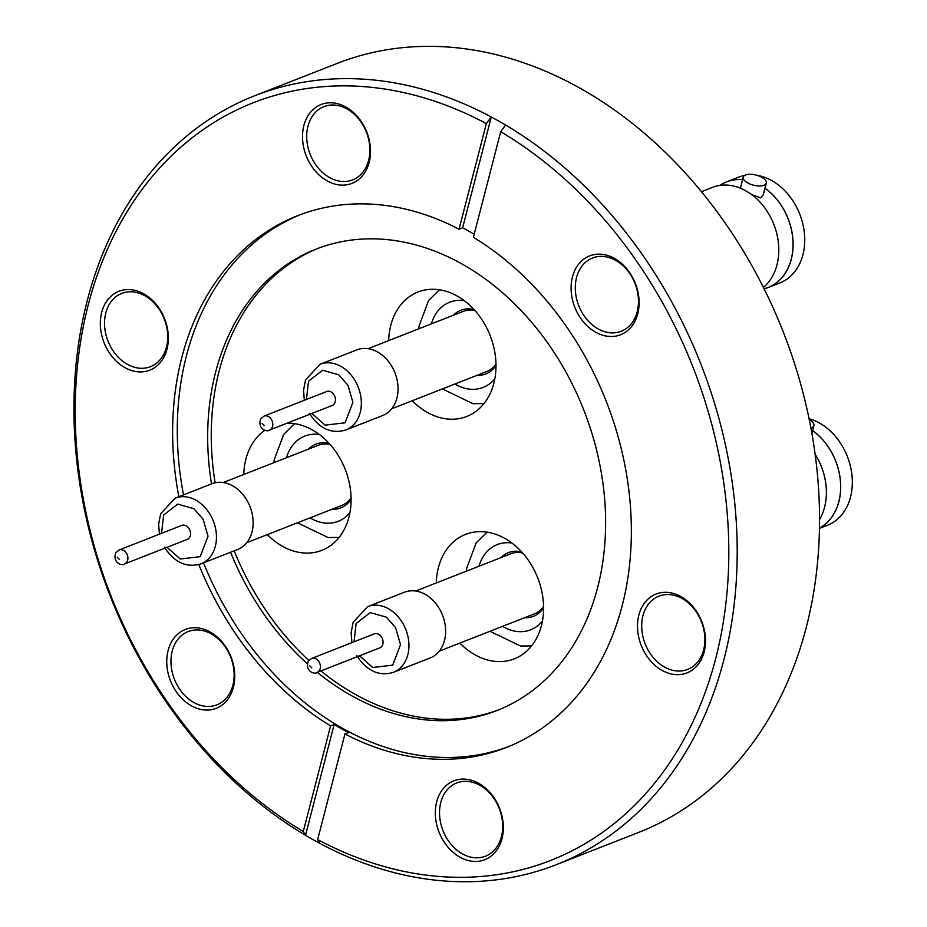 <?xml version="1.0" encoding="UTF-8"?>
<svg xmlns="http://www.w3.org/2000/svg" width="927" height="927" viewBox="0 0 927 927"><rect width="100%" height="100%" fill="white"/><g stroke="black" fill="none" stroke-linecap="round" stroke-linejoin="round"><path stroke-width="1.39" d="M812.539 430.638A56.698 43.557 68.6 0 1 838.819 501.623A56.698 43.557 68.6 0 1 819.48 528.066M819.549 519.56A56.767 43.615 -111.4 0 0 824.555 507.266A56.767 43.615 -111.4 0 0 826.212 497.185A56.767 43.615 -111.4 0 0 815.134 454.3M415.713 591.032L510.707 553.79A32.283 24.809 68.6 0 1 520.267 552.596A32.283 24.809 68.6 0 1 522.631 552.99M543.57 606.409A32.283 24.809 68.6 0 1 534.276 613.917L439.282 651.148M751.762 194.647L760.685 197.891L763.257 194.774L766.281 183.106A11.877 5.214 -165.5 0 1 763.941 185.296A11.877 5.214 -165.5 0 1 750.418 184.195A11.877 5.214 -165.5 0 1 743.269 177.161A11.877 5.214 -165.5 0 1 745.621 174.971A11.877 5.214 -165.5 0 1 759.132 176.072A11.877 5.214 -165.5 0 1 766.281 183.106M763.419 287.428A56.767 43.615 -111.4 0 0 776.965 264.902A56.767 43.615 -111.4 0 0 778.61 254.832A56.767 43.615 -111.4 0 0 756.606 198.679A56.767 43.615 -111.4 0 0 748.877 192.631L743.014 189.317A56.767 43.615 -111.4 0 0 712.481 187.393L701.461 191.715M720.14 185.388A56.698 43.557 68.6 0 1 742.631 179.653M764.949 188.274A56.698 43.557 68.6 0 1 791.229 259.259A56.698 43.557 68.6 0 1 764.068 288.737M368.112 348.668L463.118 311.426A32.283 24.809 68.6 0 1 472.666 310.232A32.283 24.809 68.6 0 1 475.03 310.626M495.968 364.044A32.283 24.809 68.6 0 1 486.687 371.553L391.681 408.795M223.222 482.538L318.216 445.296A32.283 24.809 68.6 0 1 327.776 444.103A32.283 24.809 68.6 0 1 330.139 444.497M351.078 497.915A32.283 24.809 68.6 0 1 341.785 505.424L246.779 542.666M812.562 430.568A56.767 43.615 68.6 0 1 838.877 501.658A56.767 43.615 68.6 0 1 819.48 528.158M809.074 418.691A56.767 43.615 68.6 0 1 850.511 497.092A56.767 43.615 68.6 0 1 827.475 525.285L819.468 528.413M809.259 419.607A11.877 5.214 -165.5 0 1 813.871 425.47A11.877 5.214 -165.5 0 1 811.531 427.66A11.877 5.214 -165.5 0 1 810.882 427.88M459.85 643.083A66.825 51.344 -111.4 0 0 474.891 654.752A66.825 51.344 -111.4 0 0 514.311 658.842A66.825 51.344 -111.4 0 0 543.349 602.156A66.825 51.344 -111.4 0 0 504.96 538.483A66.825 51.344 -111.4 0 0 465.539 534.404A66.825 51.344 -111.4 0 0 436.281 582.967M393.488 672.33L430.186 657.95A35.296 27.115 -111.4 0 0 444.508 640.418A35.296 27.115 -111.4 0 0 435.377 602.979A35.296 27.115 -111.4 0 0 404.427 592.226L367.729 606.617A35.296 27.115 68.6 0 1 402.944 623.523A35.296 27.115 68.6 0 1 407.81 654.798A35.296 27.115 68.6 0 1 393.488 672.33C379.166 676.617 366.953 671.078 356.86 655.69M382.816 644.138A7.509 5.771 -111.4 0 0 380.87 636.165A7.509 5.771 -111.4 0 0 374.288 633.883L311.634 658.437A7.509 5.771 68.6 0 1 318.228 660.731A7.509 5.771 68.6 0 1 320.163 668.691A7.509 5.771 68.6 0 1 319.375 670.522A7.509 5.771 68.6 0 1 317.115 672.423L379.769 647.869A7.509 5.771 -111.4 0 0 382.816 644.138M719.966 185.412A56.767 43.615 68.6 0 1 726.803 181.773A56.767 43.615 68.6 0 1 742.643 179.571M764.96 188.216A56.767 43.615 68.6 0 1 791.287 259.293A56.767 43.615 68.6 0 1 768.24 287.486A56.767 43.615 68.6 0 1 764.103 288.807M726.803 181.773L738.437 177.219A56.767 43.615 68.6 0 1 744.659 175.446M757.104 175.365A56.767 43.615 68.6 0 1 802.921 254.728A56.767 43.615 68.6 0 1 779.874 282.92L768.24 287.486M412.26 400.731A66.825 51.344 -111.4 0 0 427.289 412.388A66.825 51.344 -111.4 0 0 466.721 416.478A66.825 51.344 -111.4 0 0 495.76 359.803A66.825 51.344 -111.4 0 0 457.359 296.13A66.825 51.344 -111.4 0 0 417.938 292.04A66.825 51.344 -111.4 0 0 388.691 340.603M345.887 429.966L382.584 415.586A35.296 27.115 -111.4 0 0 396.907 398.065A35.296 27.115 -111.4 0 0 387.776 360.615A35.296 27.115 -111.4 0 0 356.825 349.873L320.128 364.253A35.296 27.115 68.6 0 1 355.354 381.159A35.296 27.115 68.6 0 1 360.221 412.445A35.296 27.115 68.6 0 1 345.887 429.966C331.565 434.265 319.363 428.714 309.259 413.338M335.215 401.773A7.509 5.771 -111.4 0 0 333.28 393.813A7.509 5.771 -111.4 0 0 326.686 391.518L264.044 416.084A7.509 5.771 68.6 0 1 270.626 418.367A7.509 5.771 68.6 0 1 272.573 426.339A7.509 5.771 68.6 0 1 271.785 428.158A7.509 5.771 68.6 0 1 269.525 430.058L332.167 405.505A7.509 5.771 -111.4 0 0 335.215 401.773M267.358 534.601A66.825 51.344 -111.4 0 0 282.399 546.258A66.825 51.344 -111.4 0 0 321.82 550.348A66.825 51.344 -111.4 0 0 350.858 493.674A66.825 51.344 -111.4 0 0 312.469 430.001A66.825 51.344 -111.4 0 0 287.138 423.152M264.937 430.232A66.825 51.344 -111.4 0 0 243.789 474.473M200.997 563.836L237.694 549.456A35.296 27.115 -111.4 0 0 252.017 531.924A35.296 27.115 -111.4 0 0 242.886 494.485A35.296 27.115 -111.4 0 0 211.935 483.743L175.238 498.123A35.296 27.115 68.6 0 1 210.452 515.03A35.296 27.115 68.6 0 1 215.319 546.316A35.296 27.115 68.6 0 1 200.997 563.836C186.675 568.124 174.461 562.585 164.369 547.208M190.325 535.644A7.509 5.771 -111.4 0 0 188.378 527.683A7.509 5.771 -111.4 0 0 181.796 525.389L119.143 549.954A7.509 5.771 68.6 0 1 125.724 552.237A7.509 5.771 68.6 0 1 127.671 560.209A7.509 5.771 68.6 0 1 126.883 562.029A7.509 5.771 68.6 0 1 124.624 563.929L187.277 539.375A7.509 5.771 -111.4 0 0 190.325 535.644M505.644 125.075A412.99 317.289 68.6 0 1 723.929 659.618A412.99 317.289 68.6 0 1 556.293 864.694A412.99 317.289 68.6 0 1 319.873 843.385L317.648 839.561A406.988 312.677 -111.4 0 0 715.725 658.413A406.988 312.677 -111.4 0 0 500.707 131.704L505.644 125.075A412.99 317.289 -111.4 0 0 491.287 116.987L486.351 123.615A406.988 312.677 -111.4 0 0 88.274 304.774A406.988 312.677 -111.4 0 0 303.291 831.473L305.516 835.297A412.99 317.289 68.6 0 1 87.219 300.765A412.99 317.289 68.6 0 1 254.855 95.678A412.99 317.289 68.6 0 1 491.287 116.987L462.619 227.81L459.039 229.212A285.643 219.456 -111.4 0 0 297.752 215.655A285.643 219.456 -111.4 0 0 181.808 357.498A285.643 219.456 -111.4 0 0 178.865 496.698M556.293 864.694L638.633 832.423A412.99 317.289 -111.4 0 0 806.27 627.336A412.99 317.289 -111.4 0 0 699.398 189.201A412.99 317.289 -111.4 0 0 337.196 63.407L254.855 95.678M637.741 313.732A42.352 32.538 68.6 0 1 595.563 332.167A42.352 32.538 68.6 0 1 572.446 276.93A42.352 32.538 68.6 0 1 614.624 258.494A42.352 32.538 68.6 0 1 637.741 313.732M576.548 277.532A39.351 30.232 -111.4 0 0 586.733 319.282A39.351 30.232 -111.4 0 0 621.241 331.263A39.351 30.232 -111.4 0 0 637.208 311.727A39.351 30.232 -111.4 0 0 627.034 269.977A39.351 30.232 -111.4 0 0 592.527 257.996A39.351 30.232 -111.4 0 0 576.548 277.532M704.149 651.89A42.352 32.538 68.6 0 1 661.971 670.325A42.352 32.538 68.6 0 1 638.854 615.088A42.352 32.538 68.6 0 1 681.032 596.652A42.352 32.538 68.6 0 1 704.149 651.89M642.956 615.69A39.351 30.232 -111.4 0 0 653.141 657.428A39.351 30.232 -111.4 0 0 687.649 669.421A39.351 30.232 -111.4 0 0 703.616 649.873A39.351 30.232 -111.4 0 0 693.442 608.135A39.351 30.232 -111.4 0 0 658.935 596.154A39.351 30.232 -111.4 0 0 642.956 615.69M501.982 838.668A42.352 32.538 68.6 0 1 459.804 857.104A42.352 32.538 68.6 0 1 436.687 801.867A42.352 32.538 68.6 0 1 478.865 783.431A42.352 32.538 68.6 0 1 501.982 838.668M440.788 802.469A39.351 30.232 -111.4 0 0 450.974 844.219A39.351 30.232 -111.4 0 0 485.481 856.2A39.351 30.232 -111.4 0 0 501.449 836.664A39.351 30.232 -111.4 0 0 491.275 794.914A39.351 30.232 -111.4 0 0 456.768 782.933A39.351 30.232 -111.4 0 0 440.788 802.469M233.407 687.301A42.352 32.538 68.6 0 1 191.229 705.737A42.352 32.538 68.6 0 1 168.111 650.499A42.352 32.538 68.6 0 1 210.278 632.063A42.352 32.538 68.6 0 1 233.407 687.301M172.213 651.102A39.351 30.232 -111.4 0 0 182.399 692.84A39.351 30.232 -111.4 0 0 216.906 704.833A39.351 30.232 -111.4 0 0 232.874 685.285A39.351 30.232 -111.4 0 0 222.689 643.547A39.351 30.232 -111.4 0 0 188.181 631.565A39.351 30.232 -111.4 0 0 172.213 651.102M166.987 349.143A42.352 32.538 68.6 0 1 124.821 367.579A42.352 32.538 68.6 0 1 101.703 312.341A42.352 32.538 68.6 0 1 143.87 293.905A42.352 32.538 68.6 0 1 166.987 349.143M105.805 312.944A39.351 30.232 -111.4 0 0 115.991 354.693A39.351 30.232 -111.4 0 0 150.498 366.675A39.351 30.232 -111.4 0 0 166.466 347.138A39.351 30.232 -111.4 0 0 156.281 305.389A39.351 30.232 -111.4 0 0 121.773 293.407A39.351 30.232 -111.4 0 0 105.805 312.944M369.155 162.352A42.352 32.538 68.6 0 1 326.988 180.8A42.352 32.538 68.6 0 1 303.871 125.562A42.352 32.538 68.6 0 1 346.038 107.115A42.352 32.538 68.6 0 1 369.155 162.352M307.973 126.165A39.351 30.232 -111.4 0 0 318.158 167.903A39.351 30.232 -111.4 0 0 352.666 179.884A39.351 30.232 -111.4 0 0 368.633 160.348A39.351 30.232 -111.4 0 0 358.448 118.61A39.351 30.232 -111.4 0 0 323.94 106.628A39.351 30.232 -111.4 0 0 307.973 126.165M211.495 483.906A247.799 190.371 68.6 0 1 215.632 372.109A247.799 190.371 68.6 0 1 316.223 249.062A247.799 190.371 68.6 0 1 533.535 324.543A247.799 190.371 68.6 0 1 597.66 587.428A247.799 190.371 68.6 0 1 497.081 710.476A247.799 190.371 68.6 0 1 317.335 672.342M307.3 663.732A247.799 190.371 68.6 0 1 230.591 552.237M318.019 248.378A247.799 190.371 -111.4 0 0 219.212 370.707A247.799 190.371 -111.4 0 0 215.122 482.77M234.172 550.835A247.799 190.371 -111.4 0 0 308.842 660.464M320.916 670.928A247.799 190.371 -111.4 0 0 498.865 709.758M198.83 564.566A285.643 219.456 -111.4 0 0 330.591 725.887L334.172 724.474A285.643 219.456 -111.4 0 0 348.529 732.573L344.948 733.975A285.643 219.456 -111.4 0 0 506.235 747.533A285.643 219.456 -111.4 0 0 622.179 605.69A285.643 219.456 -111.4 0 0 473.396 237.3L500.707 131.704M300.093 214.763A285.643 219.456 -111.4 0 0 186.466 355.667A285.643 219.456 -111.4 0 0 183.511 494.879M203.523 562.851A285.643 219.456 -111.4 0 0 508.564 746.594M486.351 123.615L459.039 229.212M330.591 725.887L303.291 831.473M319.873 843.385A412.99 317.289 68.6 0 1 305.516 835.297L334.172 724.474M317.648 839.561L344.948 733.975M462.619 227.81A285.643 219.456 68.6 0 1 474.195 234.23M478.992 566.223A45.771 35.156 68.6 0 1 510.812 542.886A45.771 35.156 68.6 0 1 511.889 543.025M542.457 621.009A45.771 35.156 68.6 0 1 517.139 631.496A45.771 35.156 68.6 0 1 502.561 626.351M521.704 551.959A34.206 26.28 -111.4 0 0 518.506 551.38A34.206 26.28 -111.4 0 0 501.009 557.59M524.578 617.718A34.206 26.28 -111.4 0 0 543.581 607.788M354.044 641.82L356.107 623.57L370.209 612.585L386.362 617.173L395.562 627.637L400.522 644.671L392.689 665.157L372.735 667.498L359.525 655.806M311.796 667.857L309.792 665.818L311.796 667.857M431.391 323.871A45.771 35.156 68.6 0 1 463.222 300.522A45.771 35.156 68.6 0 1 464.288 300.661M494.867 378.656A45.771 35.156 68.6 0 1 469.537 389.143A45.771 35.156 68.6 0 1 454.96 383.987M474.114 309.606A34.206 26.28 -111.4 0 0 470.904 309.015A34.206 26.28 -111.4 0 0 453.419 315.238M476.988 375.354A34.206 26.28 -111.4 0 0 495.991 365.423M306.443 399.456L308.506 381.206L322.608 370.232L338.761 374.809L347.973 385.284L352.92 402.318L345.087 422.793L325.134 425.134L311.924 413.442M264.207 425.493L262.202 423.454L264.207 425.493M286.501 457.729A45.771 35.156 68.6 0 1 318.32 434.392A45.771 35.156 68.6 0 1 319.398 434.531M349.966 512.527A45.771 35.156 68.6 0 1 324.647 523.013A45.771 35.156 68.6 0 1 310.07 517.857M329.212 443.477A34.206 26.28 -111.4 0 0 326.014 442.886A34.206 26.28 -111.4 0 0 308.517 449.097M332.086 509.224A34.206 26.28 -111.4 0 0 351.09 499.294M161.553 533.326L163.615 515.076L177.717 504.103L193.87 508.68L203.071 519.143L208.03 536.177L200.197 556.663L180.244 559.004L167.034 547.312M119.305 559.363L117.3 557.324L119.305 559.363M489.977 631.275L520.58 646.038L531.6 645.887M311.634 658.437L308.32 661.16C304.624 671.449 314.786 674.775 317.115 672.423M442.388 388.923L472.979 403.685L484.01 403.535M264.044 416.084L260.73 418.807C257.034 429.097 267.185 432.411 269.525 430.058M297.486 522.793L328.088 537.556L339.108 537.405M119.143 549.954L115.829 552.666C112.132 562.967 122.294 566.281 124.624 563.929M813.871 425.47L811.867 433.257M159.432 534.161L158.633 524.172L160.661 513.743L175.238 498.123M294.531 423.662L283.674 434.45L274.218 459.746L273.917 462.666M304.334 400.29L303.523 390.313L305.551 379.873L320.128 364.253M439.421 289.792L428.564 300.58L419.108 325.875L418.819 328.795M743.269 177.161L740.418 188.169M351.924 642.643L351.124 632.666L353.152 622.226L367.729 606.617M487.023 532.144L476.165 542.932L466.71 568.239L466.42 571.159"/></g></svg>
